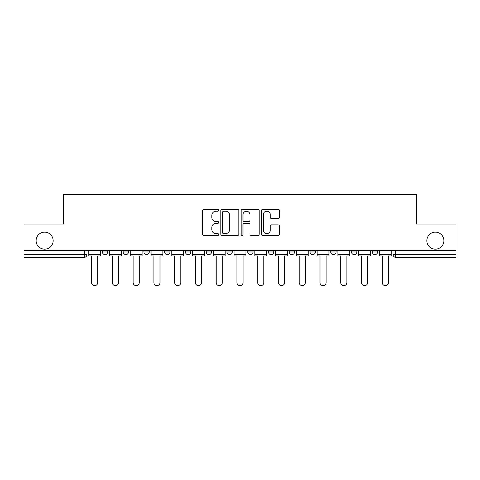 <?xml version="1.0" encoding="UTF-8"?>
<svg xmlns="http://www.w3.org/2000/svg" width="480" height="480" viewBox="0 0 480 480"><rect width="100%" height="100%" fill="white"/><g stroke="black" fill="none" stroke-linecap="round" stroke-linejoin="round"><path stroke-width="0.72" d="M218.706 210.282A0.912 0.912 0 0 0 217.794 209.37L203.91 209.37A1.308 1.308 0 0 0 202.608 210.678L202.608 234.192A1.308 1.308 0 0 0 203.91 235.494L217.794 235.494A0.912 0.912 0 0 0 218.706 234.582A0.912 0.912 0 0 0 217.794 233.67L215.994 233.67A4.182 4.182 0 0 1 211.818 229.488L211.818 227.526A4.182 4.182 0 0 1 215.994 223.344L217.794 223.344A0.912 0.912 0 0 0 218.706 222.432A0.912 0.912 0 0 0 217.794 221.52L215.994 221.52A4.182 4.182 0 0 1 211.818 217.338L211.818 215.376A4.182 4.182 0 0 1 215.994 211.2L217.794 211.2A0.912 0.912 0 0 0 218.706 210.282M426.852 240.666A8.52 8.52 0 0 0 435.372 249.18A8.52 8.52 0 0 0 443.892 240.666A8.52 8.52 0 0 0 435.372 232.146A8.52 8.52 0 0 0 426.852 240.666M36.108 240.666A8.52 8.52 0 0 0 44.628 249.18A8.52 8.52 0 0 0 53.148 240.666A8.52 8.52 0 0 0 44.628 232.146A8.52 8.52 0 0 0 36.108 240.666M330.768 250.512L330.768 251.976L336.09 251.976A2.664 2.664 0 0 1 333.426 254.64A2.664 2.664 0 0 1 330.768 251.976L330.768 250.512M268.482 250.512L268.482 251.976L273.804 251.976A2.664 2.664 0 0 1 271.14 254.64A2.664 2.664 0 0 1 268.482 251.976L268.482 250.512M226.956 250.512L226.956 251.976L232.278 251.976A2.664 2.664 0 0 1 229.62 254.64A2.664 2.664 0 0 1 226.956 251.976L226.956 250.512M206.196 250.512L206.196 251.976L211.518 251.976A2.664 2.664 0 0 1 208.86 254.64A2.664 2.664 0 0 1 206.196 251.976L206.196 250.512M164.67 251.976L164.67 250.512L164.67 251.976A2.664 2.664 0 0 0 167.334 254.64A2.664 2.664 0 0 1 164.67 251.976L169.998 251.976A2.664 2.664 0 0 1 167.334 254.64M123.15 251.976L123.15 250.512L123.15 251.976A2.664 2.664 0 0 0 125.814 254.64A2.664 2.664 0 0 1 123.15 251.976L128.472 251.976A2.664 2.664 0 0 1 125.814 254.64A2.664 2.664 0 0 0 128.472 251.976L128.472 250.512L128.472 251.976M278.178 218.58A1.308 1.308 0 0 0 279.486 217.272L279.486 210.678A1.308 1.308 0 0 0 278.178 209.37L262.764 209.37A1.308 1.308 0 0 0 261.456 210.678L261.456 234.192A1.308 1.308 0 0 0 262.764 235.494L278.178 235.494A1.308 1.308 0 0 0 279.486 234.192L279.486 226.218A1.308 1.308 0 0 0 278.178 224.916L271.578 224.916A1.308 1.308 0 0 0 270.276 226.218L270.276 230.172A3.492 3.492 0 0 1 266.778 233.67A3.492 3.492 0 0 1 263.286 230.172L263.286 214.692A3.492 3.492 0 0 1 266.778 211.2A3.492 3.492 0 0 1 270.276 214.692L270.276 217.272A1.308 1.308 0 0 0 271.578 218.58L278.178 218.58M24 250.512L24 224.028L63.66 224.028L63.66 194.352L416.34 194.352L416.34 224.028L456 224.028L456 250.512L24 250.512L24 254.64L86.952 254.64L86.952 250.512L86.952 254.64A2.664 2.664 0 0 1 84.288 257.304L24 257.304L24 254.64M238.854 210.678A1.308 1.308 0 0 0 237.552 209.37L222.138 209.37A1.308 1.308 0 0 0 220.83 210.678L220.83 234.192A1.308 1.308 0 0 0 222.138 235.494L237.552 235.494A1.308 1.308 0 0 0 238.854 234.192L238.854 210.678M242.448 209.37L257.862 209.37A1.308 1.308 0 0 1 259.17 210.678L259.17 234.192A1.308 1.308 0 0 1 257.862 235.494L251.268 235.494A1.308 1.308 0 0 1 249.96 234.192L249.96 224.652A1.308 1.308 0 0 0 248.652 223.344L244.278 223.344A1.308 1.308 0 0 0 242.97 224.652L242.97 234.582A0.912 0.912 0 0 1 242.058 235.494A0.912 0.912 0 0 1 241.146 234.582L241.146 210.678A1.308 1.308 0 0 1 242.448 209.37M393.048 250.512L393.048 254.64L456 254.64L456 257.304L395.712 257.304A2.664 2.664 0 0 1 393.048 254.64M456 250.512L456 254.64M377.61 250.512L377.61 251.976A2.664 2.664 0 0 1 374.952 254.64A2.664 2.664 0 0 1 372.288 251.976L377.61 251.976M372.288 250.512L372.288 251.976M356.85 250.512L356.85 251.976A2.664 2.664 0 0 1 354.186 254.64A2.664 2.664 0 0 1 351.528 251.976A2.664 2.664 0 0 0 354.186 254.64M351.528 250.512L351.528 251.976L356.85 251.976M336.09 250.512L336.09 251.976A2.664 2.664 0 0 1 333.426 254.64M315.33 250.512L315.33 251.976A2.664 2.664 0 0 1 312.666 254.64A2.664 2.664 0 0 1 310.002 251.976L315.33 251.976M310.002 250.512L310.002 251.976M294.564 250.512L294.564 251.976A2.664 2.664 0 0 1 291.906 254.64A2.664 2.664 0 0 1 289.242 251.976L294.564 251.976L294.564 250.512M289.242 250.512L289.242 251.976M273.804 250.512L273.804 251.976M253.044 250.512L253.044 251.976A2.664 2.664 0 0 1 250.38 254.64A2.664 2.664 0 0 1 247.722 251.976L253.044 251.976L253.044 250.512M247.722 250.512L247.722 251.976M232.278 251.976L232.278 250.512L232.278 251.976A2.664 2.664 0 0 1 229.62 254.64M211.518 251.976L211.518 250.512L211.518 251.976A2.664 2.664 0 0 1 208.86 254.64M190.758 250.512L190.758 251.976A2.664 2.664 0 0 1 188.094 254.64A2.664 2.664 0 0 1 185.436 251.976A2.664 2.664 0 0 0 188.094 254.64A2.664 2.664 0 0 0 190.758 251.976L190.758 250.512M185.436 250.512L185.436 251.976L190.758 251.976M169.998 250.512L169.998 251.976M149.232 250.512L149.232 251.976A2.664 2.664 0 0 1 146.574 254.64A2.664 2.664 0 0 1 143.91 251.976L149.232 251.976M143.91 250.512L143.91 251.976M107.712 250.512L107.712 251.976A2.664 2.664 0 0 1 105.048 254.64A2.664 2.664 0 0 1 102.39 251.976A2.664 2.664 0 0 0 105.048 254.64A2.664 2.664 0 0 0 107.712 251.976L107.712 250.512M102.39 250.512L102.39 251.976L107.712 251.976M84.288 250.512L84.288 257.304A2.664 2.664 0 0 0 86.952 254.64M223.572 211.2A0.912 0.912 0 0 0 222.66 212.112L222.66 232.752A0.912 0.912 0 0 0 223.572 233.67L225.468 233.67A4.182 4.182 0 0 0 229.65 229.488L229.65 215.376A4.182 4.182 0 0 0 225.468 211.2L223.572 211.2M249.96 214.758A3.492 3.492 0 0 0 246.468 211.266A3.492 3.492 0 0 0 242.97 214.758L242.97 220.212A1.308 1.308 0 0 0 244.278 221.52L248.652 221.52A1.308 1.308 0 0 0 249.96 220.212L249.96 214.758M88.746 254.64L88.746 255.972L91.608 255.972L91.608 282.588A3.06 3.06 0 0 0 94.668 285.648A3.06 3.06 0 0 0 97.728 282.588L97.728 255.972L100.59 255.972L100.59 254.64L88.746 254.64L88.746 250.512M100.59 254.64L100.59 250.512M109.506 254.64L109.506 255.972L112.368 255.972L112.368 282.588A3.06 3.06 0 0 0 115.428 285.648A3.06 3.06 0 0 0 118.494 282.588L118.494 255.972L121.356 255.972L121.356 254.64L109.506 254.64L109.506 250.512M121.356 254.64L121.356 250.512M130.272 254.64L130.272 255.972L133.134 255.972L133.134 282.588A3.06 3.06 0 0 0 136.194 285.648A3.06 3.06 0 0 0 139.254 282.588L139.254 255.972L142.116 255.972L142.116 254.64L130.272 254.64L130.272 250.512M142.116 254.64L142.116 250.512M151.032 254.64L151.032 255.972L153.894 255.972L153.894 282.588A3.06 3.06 0 0 0 156.954 285.648A3.06 3.06 0 0 0 160.014 282.588L160.014 255.972L162.876 255.972L162.876 254.64L151.032 254.64L151.032 250.512M162.876 254.64L162.876 250.512M171.792 254.64L171.792 255.972L174.654 255.972L174.654 282.588A3.06 3.06 0 0 0 177.714 285.648A3.06 3.06 0 0 0 180.774 282.588L180.774 255.972L183.636 255.972L183.636 254.64L171.792 254.64L171.792 250.512M183.636 254.64L183.636 250.512M192.552 254.64L192.552 255.972L195.414 255.972L195.414 282.588A3.06 3.06 0 0 0 198.474 285.648A3.06 3.06 0 0 0 201.54 282.588L201.54 255.972L204.402 255.972L204.402 254.64L192.552 254.64L192.552 250.512M204.402 254.64L204.402 250.512M213.318 254.64L213.318 255.972L216.18 255.972L216.18 282.588A3.06 3.06 0 0 0 219.24 285.648A3.06 3.06 0 0 0 222.3 282.588L222.3 255.972L225.162 255.972L225.162 254.64L213.318 254.64L213.318 250.512M225.162 254.64L225.162 250.512M234.078 254.64L234.078 255.972L236.94 255.972L236.94 282.588A3.06 3.06 0 0 0 240 285.648A3.06 3.06 0 0 0 243.06 282.588L243.06 255.972L245.922 255.972L245.922 254.64L234.078 254.64L234.078 250.512M245.922 254.64L245.922 250.512M254.838 254.64L254.838 255.972L257.7 255.972L257.7 282.588A3.06 3.06 0 0 0 260.76 285.648A3.06 3.06 0 0 0 263.82 282.588L263.82 255.972L266.682 255.972L266.682 254.64L254.838 254.64L254.838 250.512M266.682 254.64L266.682 250.512M275.598 254.64L275.598 255.972L278.46 255.972L278.46 282.588A3.06 3.06 0 0 0 281.526 285.648A3.06 3.06 0 0 0 284.586 282.588L284.586 255.972L287.448 255.972L287.448 254.64L275.598 254.64L275.598 250.512M287.448 254.64L287.448 250.512M296.364 254.64L296.364 255.972L299.226 255.972L299.226 282.588A3.06 3.06 0 0 0 302.286 285.648A3.06 3.06 0 0 0 305.346 282.588L305.346 255.972L308.208 255.972L308.208 254.64L296.364 254.64L296.364 250.512M308.208 254.64L308.208 250.512M317.124 254.64L317.124 255.972L319.986 255.972L319.986 282.588A3.06 3.06 0 0 0 323.046 285.648A3.06 3.06 0 0 0 326.106 282.588L326.106 255.972L328.968 255.972L328.968 254.64L317.124 254.64L317.124 250.512M328.968 254.64L328.968 250.512M337.884 254.64L337.884 255.972L340.746 255.972L340.746 282.588A3.06 3.06 0 0 0 343.806 285.648A3.06 3.06 0 0 0 346.866 282.588L346.866 255.972L349.728 255.972L349.728 254.64L337.884 254.64L337.884 250.512M349.728 254.64L349.728 250.512M358.644 254.64L358.644 255.972L361.506 255.972L361.506 282.588A3.06 3.06 0 0 0 364.572 285.648A3.06 3.06 0 0 0 367.632 282.588L367.632 255.972L370.494 255.972L370.494 254.64L358.644 254.64L358.644 250.512M370.494 254.64L370.494 250.512M379.41 254.64L379.41 255.972L382.272 255.972L382.272 282.588A3.06 3.06 0 0 0 385.332 285.648A3.06 3.06 0 0 0 388.392 282.588L388.392 255.972L391.254 255.972L391.254 254.64L379.41 254.64L379.41 250.512M391.254 254.64L391.254 250.512M395.712 250.512L395.712 257.304"/></g></svg>
